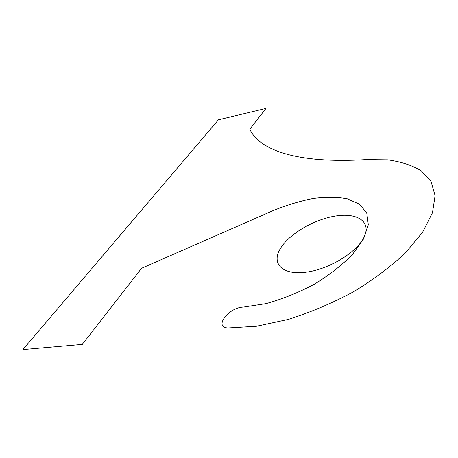 <?xml version="1.0" encoding="UTF-8"?>
<svg xmlns="http://www.w3.org/2000/svg" width="458" height="458" viewBox="0 0 458 458"><rect width="100%" height="100%" fill="white"/><g stroke="black" fill="none" stroke-linecap="round" stroke-linejoin="round"><path stroke-width="0.69" d="M305.377 272.275C281.991 275.172 271.273 263.396 280.273 248.711C288.958 234.038 313.93 219.399 335.479 216.033C357.108 212.472 371.484 221.495 364.207 236.866C357.292 252.192 328.655 269.607 305.377 272.275M82.32 344.376L22.9 349.574L218.42 119.807L265.995 108.426L249.81 129.185C259.051 149.72 296.183 163.935 366.028 159.63L387.548 159.853C400.721 161.611 411.897 165.218 421.068 170.685L431.024 181.454L435.1 195.618L432.484 212.741L422.677 232.097L405.685 252.627C390.977 266.516 373.545 279.592 353.404 291.843C332.222 303.173 310.513 312.362 288.282 319.403L256.56 326.245L228.29 327.945C213.136 327.825 228.428 307.329 243.353 307.089L265.978 303.631C282.328 299.108 298.456 292.633 314.36 284.218C329.422 274.966 342.143 265.022 352.528 254.39L363.595 238.893L368.312 224.741L366.744 212.941L359.45 204.176L347.33 198.812C337.243 196.934 325.804 196.831 313.009 198.503C299.795 201.119 286.393 205.207 272.796 210.76L141.556 268.285L82.32 344.376"/></g></svg>
